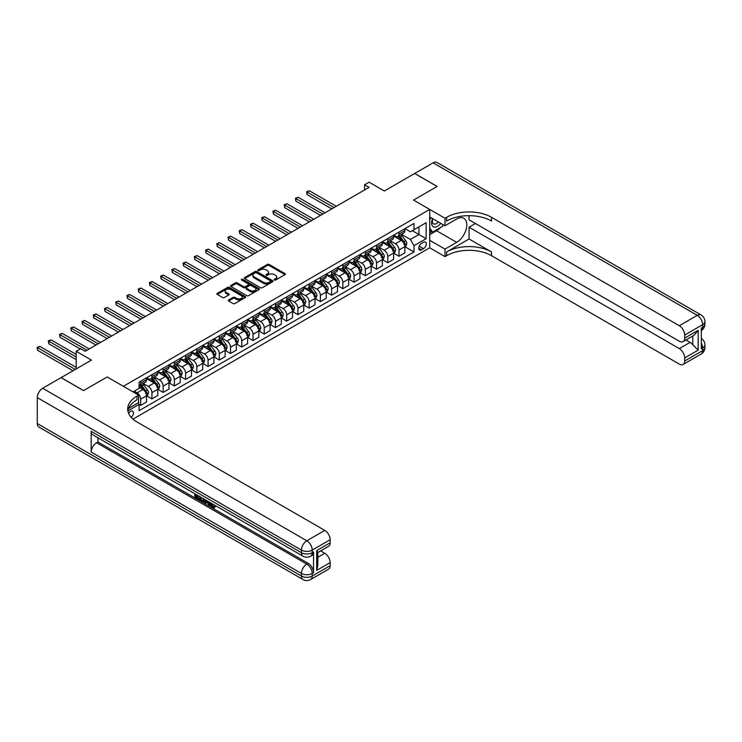 <?xml version="1.0" encoding="UTF-8"?>
<svg xmlns="http://www.w3.org/2000/svg" width="742" height="742" viewBox="0 0 742 742"><rect width="100%" height="100%" fill="white"/><g stroke="black" fill="none" stroke-linecap="round" stroke-linejoin="round"><path stroke-width="1.11" d="M274.401 280.031A0.872 0.501 0 0 0 275.634 280.031L285.011 274.623A1.243 0.723 0 0 0 285.373 274.113A1.243 0.723 0 0 0 285.011 273.603L269.133 264.44A1.243 0.723 0 0 0 267.37 264.44L258.003 269.847A0.872 0.501 0 0 0 259.236 270.561L260.451 269.865A3.988 2.3 0 0 1 266.09 269.865L267.417 270.626A3.988 2.3 0 0 1 268.585 272.258A3.988 2.3 0 0 1 267.417 273.881L266.202 274.586A0.872 0.501 0 0 0 267.435 275.301L268.65 274.596A3.988 2.3 0 0 1 274.29 274.596L275.616 275.365A3.988 2.3 0 0 1 276.785 276.989A3.988 2.3 0 0 1 275.616 278.621L274.401 279.317A0.872 0.501 0 0 0 274.401 280.031L274.401 279.317M131.241 417.431A4.062 2.347 120 0 0 133.31 413.906A4.062 2.347 120 0 0 132.568 411.105A4.062 2.347 120 0 0 130.536 411.3A4.062 2.347 120 0 0 128.589 413.313M228.657 299.981A1.243 0.723 0 0 0 228.295 300.491A1.243 0.723 0 0 0 228.657 301.002L233.109 303.571A1.243 0.723 0 0 0 234.871 303.571L245.277 297.561A1.243 0.723 0 0 0 245.648 297.05A1.243 0.723 0 0 0 245.277 296.54L229.408 287.377A1.243 0.723 0 0 0 227.646 287.377L217.239 293.387A1.243 0.723 0 0 0 216.868 293.897A1.243 0.723 0 0 0 217.239 294.407L222.619 297.505A1.243 0.723 0 0 0 224.381 297.505L228.833 294.936A1.243 0.723 0 0 0 229.195 294.426A1.243 0.723 0 0 0 228.833 293.915L226.162 292.376A3.339 1.929 0 0 1 225.188 291.022A3.339 1.929 0 0 1 227.247 289.241A3.339 1.929 0 0 1 230.883 289.658L241.335 295.687A3.339 1.929 0 0 1 242.309 297.05A3.339 1.929 0 0 1 240.25 298.831A3.339 1.929 0 0 1 236.615 298.414L234.871 297.403A1.243 0.723 0 0 0 233.109 297.403L228.657 299.981L228.657 301.002L233.109 298.442L233.109 297.403M469.074 215.672L469.074 219.845L679.31 341.227A7.624 4.406 -120 0 0 683.122 341.608L694.141 335.236L698.176 330.329L698.176 350.15L684.699 357.932L684.699 360.992L702.665 350.614L702.665 348.026L701.32 348.796L701.32 328.047L702.665 327.268L702.665 324.681L684.699 335.05A7.624 4.406 -120 0 0 679.31 325.719L697.276 315.341L433.133 162.841L414.713 173.47L437.177 186.446L413.544 200.08L437.131 186.465L414.667 173.498L384.347 191.009L369.071 182.189L364.582 184.786L369.071 187.374L85.163 351.291L80.674 348.694L76.185 351.291L76.185 368.922M37.276 423.543L301.419 576.042A7.624 4.406 120 0 0 303.005 579.539L38.862 427.04A7.624 4.406 -60 0 1 37.276 423.543L37.276 397.61A7.624 4.406 -60 0 1 42.674 388.27L61.085 377.641L83.549 390.607L107.182 376.964L83.596 390.58L61.132 377.613L91.451 360.111L76.185 351.291M128.598 408.425L138.624 402.637L138.624 395.124L107.182 376.964L123.348 386.304L429.72 209.42L429.72 247.809L444.996 256.621L446.61 255.693A31.767 18.337 180 0 1 491.529 255.693L679.31 364.099A7.624 4.406 -120 0 0 683.122 364.48A7.624 4.406 -120 0 0 684.699 360.992M446.61 217.304A31.767 18.337 180 0 1 491.529 217.304L491.529 221.042A31.767 18.337 180 0 0 446.61 221.042L446.61 217.304L444.996 218.241L413.544 200.08L429.72 209.42M260.535 287.729A1.243 0.723 0 0 0 262.297 287.729L272.704 281.728A1.243 0.723 0 0 0 273.075 281.218A1.243 0.723 0 0 0 272.704 280.708L256.834 271.544A1.243 0.723 0 0 0 255.072 271.544L244.665 277.554A1.243 0.723 0 0 0 244.294 278.055A1.243 0.723 0 0 0 244.665 278.565L260.535 287.729M241.966 280.226A0.872 0.501 0 0 1 242.857 280.346L242.857 279.307L258.995 288.629A1.243 0.723 0 0 1 259.357 289.13A1.243 0.723 0 0 1 258.995 289.64L248.589 295.65A1.243 0.723 0 0 1 246.826 295.65L230.947 286.486L235.4 283.936L235.4 282.897L230.947 285.466A1.243 0.723 0 0 0 230.586 285.976A1.243 0.723 0 0 0 230.947 286.486L230.947 285.466M235.4 283.936A1.243 0.723 0 0 1 237.171 283.936L237.171 282.897A1.243 0.723 0 0 0 235.4 282.897M237.171 282.897L243.608 286.616A1.243 0.723 0 0 0 245.37 286.616L248.32 284.909A1.243 0.723 0 0 0 248.691 284.399A1.243 0.723 0 0 0 248.32 283.889L241.623 280.022A0.872 0.501 0 0 1 242.857 279.307M423.524 242.254L421.539 243.395A3.942 2.272 120 0 0 418.97 246.863A3.942 2.272 120 0 0 419.573 250.026A3.942 2.272 120 0 0 421.539 249.831L423.524 248.691A3.942 2.272 120 0 0 426.093 245.212A3.942 2.272 120 0 0 425.491 242.059A3.942 2.272 120 0 0 423.524 242.254M132.966 419.137L429.72 247.809M404.965 228.638L410.4 231.782L413.999 229.705L413.999 223.425L139.069 382.149L139.069 388.428L133.05 391.906M413.999 229.705L426.131 222.702L426.131 238.674L413.999 245.676L410.4 239.453L401.468 234.296M404.965 246.743L413.999 251.955L413.999 245.676M413.999 251.955L139.069 410.678L139.069 404.409L127.874 410.873A31.767 18.337 0 0 1 137.01 399.79L137.01 396.052A31.767 18.337 0 0 0 127.707 409.018A31.767 18.337 0 0 0 137.01 421.985L324.783 530.4A7.624 4.406 60 0 1 330.171 539.74L312.206 550.11L312.206 552.707L313.551 551.927A7.624 4.406 60 0 1 311.974 555.415L310.629 556.194A7.624 4.406 -120 0 0 312.206 552.707A7.624 4.406 0 0 1 301.419 552.707L301.419 550.11L37.276 397.61M364.582 184.786L364.582 189.971M412.292 230.688L418.942 234.528L418.942 226.848L426.131 222.702M410.4 239.453L418.942 234.528L426.131 238.674M139.069 404.455L140.692 405.392L140.692 399.113A5.083 2.931 -120 0 0 137.094 392.889L134.219 391.229M140.692 405.392L146.526 402.016L146.526 395.746A5.083 2.931 -120 0 0 142.937 389.522L139.069 387.287M146.666 395.876L151.925 398.908L151.925 392.629A5.083 2.931 -120 0 0 148.326 386.406L143.169 383.428M151.925 398.908L157.758 395.532L157.758 389.262A5.083 2.931 -120 0 0 154.169 383.03L146.526 378.624M157.898 389.392L163.147 392.425L163.147 386.146A5.083 2.931 -120 0 0 159.558 379.923L154.401 376.945M163.147 392.425L168.99 389.049L168.99 382.779A5.083 2.931 -120 0 0 165.401 376.546L157.758 372.141M169.13 382.909L174.379 385.942L174.379 379.663A5.083 2.931 -120 0 0 170.79 373.439L165.633 370.462M174.379 385.942L180.223 382.566L180.223 376.287A5.083 2.931 -120 0 0 176.624 370.063L168.99 365.658M180.352 376.417L185.611 379.459L185.611 373.18A5.083 2.931 -120 0 0 182.022 366.956L176.856 363.979M185.611 379.459L191.455 376.083L191.455 369.804A5.083 2.931 -120 0 0 187.856 363.58L180.223 359.174M191.584 369.933L196.843 372.976L196.843 366.696A5.083 2.931 -120 0 0 193.254 360.473L188.088 357.496M196.843 372.976L202.687 369.599L202.687 363.32A5.083 2.931 -120 0 0 199.088 357.097L191.455 352.691M202.816 363.45L208.075 366.483L208.075 360.213A5.083 2.931 -120 0 0 204.477 353.99L199.32 351.003M208.075 366.483L213.909 363.116L213.909 356.837A5.083 2.931 -120 0 0 210.32 350.614L202.687 346.208M214.048 356.967L219.307 360L219.307 353.73A5.083 2.931 -120 0 0 215.709 347.506L210.552 344.52M219.307 360L225.141 356.633L225.141 350.354A5.083 2.931 -120 0 0 221.552 344.13L213.909 339.725M225.28 350.484L230.539 353.517L230.539 347.247A5.083 2.931 -120 0 0 226.941 341.014L221.784 338.037M230.539 353.517L236.373 350.15L236.373 343.871A5.083 2.931 -120 0 0 232.784 337.647L225.141 333.241M236.512 344L241.762 347.033L241.762 340.763A5.083 2.931 -120 0 0 238.173 334.531L233.016 331.553M241.762 347.033L247.605 343.667L247.605 337.387A5.083 2.931 -120 0 0 244.016 331.164L236.373 326.758M247.745 337.517L252.994 340.55L252.994 334.271A5.083 2.931 -120 0 0 249.405 328.047L244.239 325.07M252.994 340.55L258.837 337.183L258.837 330.904A5.083 2.931 -120 0 0 255.239 324.681L247.605 320.266M258.967 331.034L264.226 334.067L264.226 327.788A5.083 2.931 -120 0 0 260.637 321.564L255.471 318.587M264.226 334.067L270.069 330.7L270.069 324.421A5.083 2.931 -120 0 0 266.471 318.197L258.837 313.783M270.199 324.551L275.458 327.584L275.458 321.305A5.083 2.931 -120 0 0 271.86 315.081L266.703 312.104M275.458 327.584L281.301 324.217L281.301 317.938A5.083 2.931 -120 0 0 277.703 311.714L270.069 307.299M281.431 318.068L286.69 321.101L286.69 314.821A5.083 2.931 -120 0 0 283.092 308.598L277.935 305.621M286.69 321.101L292.524 317.724L292.524 311.454A5.083 2.931 -120 0 0 288.935 305.231L281.301 300.816M292.663 311.584L297.922 314.617L297.922 308.338A5.083 2.931 -120 0 0 294.324 302.115L289.167 299.137M297.922 314.617L303.756 311.241L303.756 304.971A5.083 2.931 -120 0 0 300.167 298.748L292.524 294.333M303.895 305.101L309.145 308.134L309.145 301.855A5.083 2.931 -120 0 0 305.556 295.631L300.399 292.654M309.145 308.134L314.988 304.758L314.988 298.488A5.083 2.931 -120 0 0 311.399 292.255L303.756 287.85M315.127 298.618L320.377 301.651L320.377 295.372A5.083 2.931 -120 0 0 316.788 289.148L311.621 286.171M320.377 301.651L326.22 298.275L326.22 292.005A5.083 2.931 -120 0 0 322.622 285.772L314.988 281.366M326.35 292.135L331.609 295.168L331.609 288.888A5.083 2.931 -120 0 0 328.02 282.665L322.853 279.688M331.609 295.168L337.452 291.792L337.452 285.512A5.083 2.931 -120 0 0 333.854 279.289L326.22 274.883M337.582 285.642L342.841 288.684L342.841 282.405A5.083 2.931 -120 0 0 339.242 276.182L334.085 273.204M342.841 288.684L348.684 285.308L348.684 279.029A5.083 2.931 -120 0 0 345.086 272.806L337.452 268.4M348.814 279.159L354.073 282.201L354.073 275.922A5.083 2.931 -120 0 0 350.474 269.698L345.318 266.721M354.073 282.201L359.907 278.825L359.907 272.546A5.083 2.931 -120 0 0 356.318 266.322L348.684 261.917M360.046 272.676L365.305 275.709L365.305 269.439A5.083 2.931 -120 0 0 361.706 263.215L356.55 260.229M365.305 275.709L371.139 272.342L371.139 266.063A5.083 2.931 -120 0 0 367.55 259.839L359.907 255.433M371.278 266.192L376.528 269.225L376.528 262.956A5.083 2.931 -120 0 0 372.938 256.732L367.782 253.745M376.528 269.225L382.371 265.859L382.371 259.579A5.083 2.931 -120 0 0 378.782 253.356L371.139 248.95M382.51 259.709L387.76 262.742L387.76 256.472A5.083 2.931 -120 0 0 384.171 250.24L379.004 247.262M387.76 262.742L393.603 259.375L393.603 253.096A5.083 2.931 -120 0 0 390.004 246.873L382.371 242.467M393.733 253.226L398.992 256.259L398.992 249.989A5.083 2.931 -120 0 0 395.403 243.756L390.236 240.779M398.992 256.259L404.835 252.892L404.835 246.613A5.083 2.931 -120 0 0 401.237 240.389L393.603 235.984M393.733 235.121L395.403 236.086A5.083 2.931 -120 0 0 397.944 236.336A5.083 2.931 -120 0 0 398.992 234.008L398.992 232.088M382.51 241.604L384.171 242.569A5.083 2.931 -120 0 0 386.712 242.82A5.083 2.931 -120 0 0 387.76 240.491L387.76 238.572M371.278 248.088L372.938 249.052A5.083 2.931 -120 0 0 375.48 249.303A5.083 2.931 -120 0 0 376.528 246.975L376.528 245.055M360.046 254.571L361.706 255.536A5.083 2.931 -120 0 0 364.248 255.786A5.083 2.931 -120 0 0 365.305 253.458L365.305 251.538M348.814 261.063L350.474 262.019A5.083 2.931 -120 0 0 353.016 262.269A5.083 2.931 -120 0 0 354.073 259.941L354.073 258.021M337.582 267.547L339.242 268.502A5.083 2.931 -120 0 0 341.784 268.752A5.083 2.931 -120 0 0 342.841 266.424L342.841 264.504M326.35 274.03L328.02 274.985A5.083 2.931 -120 0 0 330.561 275.236A5.083 2.931 -120 0 0 331.609 272.908L331.609 270.988M315.127 280.513L316.788 281.468A5.083 2.931 -120 0 0 319.329 281.719A5.083 2.931 -120 0 0 320.377 279.391L320.377 277.48M303.895 286.996L305.556 287.952A5.083 2.931 -120 0 0 308.097 288.202A5.083 2.931 -120 0 0 309.145 285.883L309.145 283.963M292.663 293.48L294.324 294.435A5.083 2.931 -120 0 0 296.865 294.685A5.083 2.931 -120 0 0 297.922 292.367L297.922 290.447M281.431 299.963L283.092 300.918A5.083 2.931 -120 0 0 285.633 301.178A5.083 2.931 -120 0 0 286.69 298.85L286.69 296.93M270.199 306.446L271.86 307.401A5.083 2.931 -120 0 0 274.401 307.661A5.083 2.931 -120 0 0 275.458 305.333L275.458 303.413M258.967 312.929L260.637 313.894A5.083 2.931 -120 0 0 263.178 314.144A5.083 2.931 -120 0 0 264.226 311.816L264.226 309.896M247.745 319.412L249.405 320.377A5.083 2.931 -120 0 0 251.946 320.627A5.083 2.931 -120 0 0 252.994 318.299L252.994 316.38M236.512 325.896L238.173 326.86A5.083 2.931 -120 0 0 240.714 327.111A5.083 2.931 -120 0 0 241.762 324.783L241.762 322.863M225.28 332.379L226.941 333.343A5.083 2.931 -120 0 0 229.482 333.594A5.083 2.931 -120 0 0 230.539 331.266L230.539 329.346M214.048 338.862L215.709 339.827A5.083 2.931 -120 0 0 218.25 340.077A5.083 2.931 -120 0 0 219.307 337.749L219.307 335.829M202.816 345.345L204.477 346.31A5.083 2.931 -120 0 0 207.018 346.56A5.083 2.931 -120 0 0 208.075 344.232L208.075 342.312M191.584 351.838L193.254 352.793A5.083 2.931 -120 0 0 195.795 353.044A5.083 2.931 -120 0 0 196.843 350.716L196.843 348.796M180.352 358.321L182.022 359.276A5.083 2.931 -120 0 0 184.563 359.527A5.083 2.931 -120 0 0 185.611 357.199L185.611 355.279M169.13 364.804L170.79 365.76A5.083 2.931 -120 0 0 173.331 366.01A5.083 2.931 -120 0 0 174.379 363.682L174.379 361.762M157.898 371.288L159.558 372.243A5.083 2.931 -120 0 0 162.099 372.493A5.083 2.931 -120 0 0 163.147 370.175L163.147 368.255M146.666 377.771L148.326 378.726A5.083 2.931 -120 0 0 150.867 378.977A5.083 2.931 -120 0 0 151.925 376.658L151.925 374.738M397.944 236.336L403.778 232.96A5.083 2.931 -120 0 0 404.835 230.632L404.835 228.721M386.712 242.82L392.546 239.443A5.083 2.931 -120 0 0 393.603 237.125L393.603 235.205M375.48 249.303L381.323 245.927A5.083 2.931 -120 0 0 382.371 243.608L382.371 241.688M364.248 255.786L370.091 252.419A5.083 2.931 -120 0 0 371.139 250.091L371.139 248.171M353.016 262.269L358.859 258.902A5.083 2.931 -120 0 0 359.907 256.574L359.907 254.654M341.784 268.752L347.627 265.386A5.083 2.931 -120 0 0 348.684 263.058L348.684 261.138M330.561 275.236L336.395 271.869A5.083 2.931 -120 0 0 337.452 269.541L337.452 267.621M319.329 281.719L325.163 278.352A5.083 2.931 -120 0 0 326.22 276.024L326.22 274.104M308.097 288.202L313.94 284.835A5.083 2.931 -120 0 0 314.988 282.507L314.988 280.587M296.865 294.685L302.708 291.318A5.083 2.931 -120 0 0 303.756 288.99L303.756 287.071M285.633 301.178L291.476 297.802A5.083 2.931 -120 0 0 292.524 295.474L292.524 293.554M274.401 307.661L280.244 304.285A5.083 2.931 -120 0 0 281.301 301.957L281.301 300.037M263.178 314.144L269.012 310.768A5.083 2.931 -120 0 0 270.069 308.44L270.069 306.52M251.946 320.627L257.78 317.251A5.083 2.931 -120 0 0 258.837 314.923L258.837 313.003M240.714 327.111L246.557 323.735A5.083 2.931 -120 0 0 247.605 321.407L247.605 319.496M229.482 333.594L235.325 330.218A5.083 2.931 -120 0 0 236.373 327.899L236.373 325.979M218.25 340.077L224.093 336.701A5.083 2.931 -120 0 0 225.141 334.382L225.141 332.462M207.018 346.56L212.861 343.194A5.083 2.931 -120 0 0 213.909 340.866L213.909 338.946M195.795 353.044L201.629 349.677A5.083 2.931 -120 0 0 202.687 347.349L202.687 345.429M184.563 359.527L190.397 356.16A5.083 2.931 -120 0 0 191.455 353.832L191.455 351.912M173.331 366.01L179.165 362.643A5.083 2.931 -120 0 0 180.223 360.315L180.223 358.395M162.099 372.493L167.942 369.126A5.083 2.931 -120 0 0 168.99 366.798L168.99 364.878M150.867 378.977L156.71 375.61A5.083 2.931 -120 0 0 157.758 373.282L157.758 371.362M139.069 385.673A5.083 2.931 -120 0 0 139.635 385.46L145.478 382.093A5.083 2.931 -120 0 0 146.526 379.765L146.526 377.845M139.635 385.46A5.083 2.931 -120 0 0 140.692 383.141L140.692 381.221M138.197 402.887L139.069 404.409M274.753 280.151L275.616 279.66A3.988 2.3 0 0 0 276.785 278.027L276.785 276.989M268.585 272.258L268.585 273.297A3.988 2.3 0 0 1 267.417 274.92L266.554 275.421M284.993 274.633L269.133 265.478A1.243 0.723 0 0 0 267.37 265.478L258.346 270.682M272.704 280.708L272.704 281.728L256.834 272.583A1.243 0.723 0 0 0 255.072 272.583L244.684 278.575L244.665 277.554M270.505 281.57A0.872 0.501 0 0 0 270.505 280.856L256.565 272.815A0.872 0.501 0 0 0 255.331 272.815L254.052 273.557A3.988 2.3 0 0 0 252.883 275.18A3.988 2.3 0 0 0 254.052 276.812L263.577 282.312A3.988 2.3 0 0 0 269.225 282.312L270.505 281.57L270.505 282.609A0.872 0.501 0 0 0 270.756 282.257L270.756 281.218M252.883 275.18L252.883 276.219A3.988 2.3 0 0 0 254.052 277.851L254.052 276.812M270.505 282.609L269.225 283.351A3.988 2.3 0 0 1 263.577 283.351L254.052 277.851M237.171 283.936L243.608 287.655A1.243 0.723 0 0 0 245.37 287.655L248.32 285.948A1.243 0.723 0 0 0 248.691 285.438L248.691 284.399M242.857 280.346L258.977 289.649M250.286 290.474A3.339 1.929 0 0 0 253.922 290.892A3.339 1.929 0 0 0 255.981 289.111A3.339 1.929 0 0 0 255.007 287.748L251.325 285.624A1.243 0.723 0 0 0 249.553 285.624L246.604 287.33A1.243 0.723 0 0 0 246.242 287.831A1.243 0.723 0 0 0 246.604 288.341L250.286 290.474L250.286 291.504A3.339 1.929 0 0 0 253.922 291.921A3.339 1.929 0 0 0 255.981 290.15L255.981 289.111M246.242 287.831L246.242 288.87A1.243 0.723 0 0 0 246.604 289.38L246.604 288.341M250.286 291.504L246.604 289.38M242.309 297.05L242.309 298.089A3.339 1.929 0 0 1 240.25 299.87A3.339 1.929 0 0 1 236.615 299.453L234.871 298.442A1.243 0.723 0 0 0 233.109 298.442M225.188 291.022L225.188 292.051A3.339 1.929 0 0 0 226.162 293.415L226.162 292.376M228.833 293.915L228.833 294.936L226.162 293.415M245.268 297.57L229.408 288.415A1.243 0.723 0 0 0 227.646 288.415L217.248 294.416M404.835 246.817L405.911 246.196L406.811 243.608A3.367 1.948 -120 0 0 405.735 240.733L402.062 235.835A9.72 5.611 -120 0 0 401.005 234.565M397.35 238.145A9.72 5.611 -120 0 0 395.365 236.058M403.917 244.368L404.993 243.747A3.367 1.948 -120 0 0 404.028 241.725L400.355 236.819A9.72 5.611 -120 0 0 399.298 235.548M398.389 236.077A8.069 4.656 60 0 1 399.715 237.579L402.823 241.725M336.284 206.313L309.377 190.777L307.123 192.067L307.123 194.664L331.785 208.901M398.222 236.179A9.72 5.611 60 0 1 399.279 237.449L401.719 240.705M307.123 194.664L306.632 191.788L334.039 207.602M306.632 191.788L309.377 190.777M393.603 253.3L394.679 252.679L395.579 250.091A3.367 1.948 -120 0 0 394.503 247.225L390.83 242.319A9.72 5.611 -120 0 0 389.773 241.048M386.118 244.628A9.72 5.611 -120 0 0 384.133 242.541M392.685 250.852L393.761 250.23A3.367 1.948 -120 0 0 392.796 248.208L389.123 243.302A9.72 5.611 -120 0 0 388.066 242.04M387.157 242.56A8.069 4.656 60 0 1 388.483 244.062L391.59 248.208M325.052 212.796L298.145 197.261L295.9 198.55L295.9 201.147L320.563 215.384M386.99 242.662A9.72 5.611 60 0 1 388.047 243.933L390.487 247.188M295.9 201.147L295.399 198.272L322.807 214.086M295.399 198.272L298.145 197.261M382.371 259.793L383.447 259.162L384.347 256.574A3.367 1.948 -120 0 0 383.271 253.708L379.607 248.802A9.72 5.611 -120 0 0 378.541 247.531M374.895 251.111A9.72 5.611 -120 0 0 372.901 249.034M381.453 257.335L382.529 256.713A3.367 1.948 -120 0 0 381.564 254.692L377.891 249.794A9.72 5.611 -120 0 0 376.834 248.524M375.934 249.043A8.069 4.656 60 0 1 377.251 250.546L380.358 254.692M313.82 219.28L286.913 203.744L284.668 205.042L284.668 207.63L309.331 221.867M375.758 249.145A9.72 5.611 60 0 1 376.815 250.416L379.255 253.671M284.668 207.63L284.167 204.755L311.575 220.578M284.167 204.755L286.913 203.744M371.139 266.276L372.215 265.645L373.115 263.058A3.367 1.948 -120 0 0 372.039 260.192L368.375 255.285A9.72 5.611 -120 0 0 367.309 254.014M363.663 257.595A9.72 5.611 -120 0 0 361.669 255.517M370.221 263.818L371.297 263.197A3.367 1.948 -120 0 0 370.332 261.175L366.669 256.278A9.72 5.611 -120 0 0 365.602 255.007M364.702 255.526A8.069 4.656 60 0 1 366.029 257.029L369.126 261.175M302.588 225.763L275.681 210.227L273.436 211.526L273.436 214.113L298.099 228.35M364.526 255.628A9.72 5.611 60 0 1 365.583 256.899L368.032 260.154M273.436 214.113L272.945 211.238L300.343 227.061M272.945 211.238L275.681 210.227M359.907 272.759L360.992 272.138L361.883 269.541A3.367 1.948 -120 0 0 360.816 266.675L357.143 261.768A9.72 5.611 -120 0 0 356.077 260.498M352.431 264.078A9.72 5.611 -120 0 0 350.437 262M358.989 270.301L360.065 269.68A3.367 1.948 -120 0 0 359.109 267.658L355.437 262.761A9.72 5.611 -120 0 0 354.37 261.49M353.47 262.009A8.069 4.656 60 0 1 354.797 263.512L357.904 267.667M291.356 232.246L264.449 216.71L262.204 218.009L262.204 220.597L286.866 234.834M353.294 262.112A9.72 5.611 60 0 1 354.361 263.382L356.8 266.638M262.204 220.597L261.713 217.721L289.111 233.544M261.713 217.721L264.449 216.71M432.605 218.612A8.255 4.767 120 0 0 433.17 226.653A8.255 4.767 120 0 0 440.368 223.741A8.255 4.767 120 0 0 440.711 223.286M429.72 220.105L430.722 217.517M443.02 224.622L442.297 226.486L432.595 232.088L429.72 227.998M429.72 230.428L432.595 232.088M432.883 218.769A5.658 3.265 120 0 0 433.56 223.871A5.658 3.265 120 0 0 438.309 221.904M429.72 240.287L444.996 249.099L456.673 242.356A14.293 8.255 120 0 0 466.013 229.76A14.293 8.255 120 0 0 463.824 218.306A14.293 8.255 120 0 0 456.673 219.02L444.996 225.763L444.996 218.241M444.996 249.099L444.996 256.621M469.074 238.989L446.61 251.955A31.767 18.337 180 0 1 491.529 251.955L469.074 238.989L469.074 227.21L475.455 223.528M684.699 357.932A7.624 4.406 -120 0 0 679.31 348.592L690.088 342.368A7.624 4.406 60 0 1 692.787 344.761L692.787 336.024M469.074 227.21L679.31 348.592M433.133 162.841A7.624 4.406 -60 0 1 436.945 162.461L701.088 314.96A7.624 4.406 120 0 0 697.276 315.341A7.624 4.406 60 0 1 702.665 324.681A7.624 4.406 180 0 0 704.9 321.564A7.624 7.624 0 0 0 701.088 314.96M429.72 216.942L444.996 225.763M683.122 341.608A7.624 4.406 -120 0 0 684.699 338.111L698.176 330.329M684.699 335.05L684.699 338.111M491.529 217.304L679.31 325.719M685.942 339.975L690.088 342.368M698.176 350.15L692.787 344.761M440.507 227.516A14.293 8.255 -60 0 1 436.546 230.743L429.72 234.685M429.72 233.025L431.965 231.727M211.368 503.262L213.668 506.962M210.719 502.918L212.323 507.157L213.371 507.287L214.549 506.063L215.31 506.703L213.956 508.122L212.388 507.918L209.949 502.473M206.332 502.427L205.265 503.725L204.458 503.252L205.812 500.08M209.235 502.056L210.311 505.812L209.596 506.22L208.79 505.756L208.168 503.484L205.877 502.158L205.265 503.725M196.305 495.675L196.305 497.001L199.487 498.837L199.487 499.561L198.763 499.969L194.821 497.697L194.821 493.736M199.134 496.231L198.42 496.899L195.582 495.266L195.582 497.418L196.305 497.001M91.183 431.325L301.419 552.707A7.624 4.406 120 0 0 303.005 556.194L92.769 434.812A7.624 4.406 -60 0 1 91.183 431.325L91.183 452.073A7.624 4.406 -60 0 1 96.581 442.742L97.925 441.963L308.162 563.336A7.624 4.406 60 0 1 313.551 572.676L313.551 551.927M97.925 441.963L97.925 437.799M204.94 499.579L203.475 502.037L199.802 500.572L199.802 496.611M138.624 395.124L137.01 396.052M316.695 550.573L317.808 552.261L317.808 565.589L316.695 570.394L316.695 550.573L330.171 542.801L330.171 539.74M330.171 542.801A7.624 4.406 60 0 1 328.595 546.288L317.808 552.512M320.637 550.879L324.783 553.272A7.624 4.406 60 0 1 330.171 562.612L316.695 570.394M313.551 572.676L312.206 573.455L312.206 576.042L330.171 565.673L330.171 562.612M330.171 565.673A7.624 4.406 60 0 1 328.595 569.16L310.629 579.539A7.624 4.406 -120 0 0 312.206 576.042A7.624 4.406 0 0 1 301.419 576.042L301.419 573.455L91.183 452.073M195.582 497.418L198.763 499.255L199.487 498.837M198.763 499.255L198.763 499.969M195.582 494.181L198.735 495.999M198.42 496.185L198.42 496.899M204.171 499.134L203.475 502.037M200.563 497.047L200.563 500.293L202.946 501.23L203.41 498.698M204.226 499.978L204.931 499.57M201.277 497.465L201.277 499.876L203.66 500.813M200.563 500.293L201.277 499.876M201.676 500.933L202.39 500.516M208.233 501.481L209.596 506.22M206.526 500.498L206.1 501.573L207.945 502.64L207.519 501.073M206.981 500.757L207.677 501.657M206.1 501.573L206.823 501.156M212.323 507.157L213.037 506.74M210.654 503.67L211.34 503.271M213.835 506.471L214.586 507.12L215.31 506.703M214.586 507.12L213.956 508.122M348.684 279.242L349.76 278.621L350.66 276.024A3.367 1.948 -120 0 0 349.584 273.158L345.911 268.261A9.72 5.611 -120 0 0 344.854 266.99M341.199 270.561A9.72 5.611 -120 0 0 339.205 268.483M347.757 276.794L348.842 276.163A3.367 1.948 -120 0 0 347.877 274.141L344.205 269.244A9.72 5.611 -120 0 0 343.147 267.973M342.238 268.493A8.069 4.656 60 0 1 343.565 269.995L346.672 274.15M280.133 238.729L253.217 223.194L250.972 224.492L250.972 227.08L275.634 241.326M342.062 268.595A9.72 5.611 60 0 1 343.129 269.865L345.568 273.121M250.972 227.08L250.481 224.205L277.879 240.028M250.481 224.205L253.217 223.194M337.452 285.726L338.528 285.104L339.428 282.507A3.367 1.948 -120 0 0 338.352 279.641L334.679 274.744A9.72 5.611 -120 0 0 333.622 273.473M329.967 277.044A9.72 5.611 -120 0 0 327.983 274.967M336.534 283.277L337.61 282.656A3.367 1.948 -120 0 0 336.645 280.624L332.973 275.727A9.72 5.611 -120 0 0 331.915 274.457M331.006 274.976A8.069 4.656 60 0 1 332.333 276.488L335.44 280.634M268.901 245.212L241.994 229.677L239.74 230.975L239.74 233.563L264.402 247.809M330.839 275.078A9.72 5.611 60 0 1 331.897 276.349L334.336 279.604M239.74 233.563L239.249 230.688L266.656 246.511M239.249 230.688L241.994 229.677M326.22 292.209L327.296 291.587L328.196 288.99A3.367 1.948 -120 0 0 327.12 286.124L323.447 281.227A9.72 5.611 -120 0 0 322.39 279.957M318.735 283.527A9.72 5.611 -120 0 0 316.751 281.45M325.302 289.76L326.378 289.139A3.367 1.948 -120 0 0 325.413 287.108L321.74 282.21A9.72 5.611 -120 0 0 320.683 280.94M319.774 281.459A8.069 4.656 60 0 1 321.101 282.971L324.208 287.117M257.669 251.696L230.762 236.16L228.517 237.459L228.517 240.056L253.18 254.293M319.607 281.561A9.72 5.611 60 0 1 320.665 282.832L323.104 286.087M228.517 240.056L228.017 237.171L255.424 252.994M228.017 237.171L230.762 236.16M314.988 298.692L316.064 298.071L316.964 295.474A3.367 1.948 -120 0 0 315.888 292.608L312.215 287.71A9.72 5.611 -120 0 0 311.158 286.44M307.503 290.02A9.72 5.611 -120 0 0 305.518 287.933M314.07 296.243L315.146 295.622A3.367 1.948 -120 0 0 314.181 293.591L310.508 288.694A9.72 5.611 -120 0 0 309.451 287.423M308.551 287.942A8.069 4.656 60 0 1 309.868 289.454L312.976 293.6M246.437 258.179L219.53 242.643L217.285 243.942L217.285 246.539L241.948 260.776M308.375 288.044A9.72 5.611 60 0 1 309.433 289.315L311.872 292.571M217.285 246.539L216.785 243.654L244.192 259.477M216.785 243.654L219.53 242.643M303.756 305.175L304.832 304.554L305.732 301.957A3.367 1.948 -120 0 0 304.656 299.091L300.992 294.194A9.72 5.611 -120 0 0 299.926 292.923M296.281 296.503A9.72 5.611 -120 0 0 294.286 294.416M302.838 302.727L303.914 302.105A3.367 1.948 -120 0 0 302.949 300.074L299.286 295.177A9.72 5.611 -120 0 0 298.219 293.906M297.319 294.426A8.069 4.656 60 0 1 298.636 295.937L301.744 300.083M235.205 264.662L208.298 249.127L206.053 250.425L206.053 253.022L230.716 267.259M297.143 294.528A9.72 5.611 60 0 1 298.201 295.798L300.64 299.054M206.053 253.022L205.562 250.137L232.96 265.961M205.562 250.137L208.298 249.127M292.524 311.659L293.609 311.037L294.5 308.44A3.367 1.948 -120 0 0 293.433 305.574L289.76 300.677A9.72 5.611 -120 0 0 288.694 299.406M285.049 302.986A9.72 5.611 -120 0 0 283.054 300.9M291.606 309.21L292.682 308.589A3.367 1.948 -120 0 0 291.727 306.557L288.054 301.66A9.72 5.611 -120 0 0 286.987 300.389M286.087 300.909A8.069 4.656 60 0 1 287.414 302.421L290.521 306.567M223.973 271.145L197.066 255.61L194.821 256.908L194.821 259.505L219.484 273.742M285.911 301.011A9.72 5.611 60 0 1 286.968 302.282L289.417 305.537M194.821 259.505L194.33 256.621L221.728 272.444M194.33 256.621L197.066 255.61M281.301 318.142L282.377 317.52L283.277 314.923A3.367 1.948 -120 0 0 282.201 312.057L278.528 307.16A9.72 5.611 -120 0 0 277.471 305.889M273.817 309.47A9.72 5.611 -120 0 0 271.822 307.383M280.374 315.693L281.459 315.072A3.367 1.948 -120 0 0 280.495 313.05L276.822 308.143A9.72 5.611 -120 0 0 275.764 306.873M274.855 307.401A8.069 4.656 60 0 1 276.182 308.904L279.289 313.05M212.75 277.629L185.834 262.093L183.589 263.391L183.589 265.988L208.252 280.226M274.679 307.494A9.72 5.611 60 0 1 275.746 308.765L278.185 312.03M183.589 265.988L183.098 263.104L210.496 278.927M183.098 263.104L185.834 262.093M270.069 324.625L271.145 324.004L272.045 321.407A3.367 1.948 -120 0 0 270.969 318.541L267.296 313.643A9.72 5.611 -120 0 0 266.239 312.373M262.585 315.953A9.72 5.611 -120 0 0 260.6 313.866M269.151 322.176L270.227 321.555A3.367 1.948 -120 0 0 269.263 319.533L265.59 314.627A9.72 5.611 -120 0 0 264.532 313.356M263.623 313.885A8.069 4.656 60 0 1 264.95 315.387L268.057 319.533M201.518 284.112L174.611 268.576L172.357 269.875L172.357 272.472L197.02 286.709M263.447 313.977A9.72 5.611 60 0 1 264.514 315.248L266.953 318.513M172.357 272.472L171.866 269.596L199.264 285.41M171.866 269.596L174.611 268.576M258.837 331.108L259.913 330.487L260.813 327.899A3.367 1.948 -120 0 0 259.737 325.024L256.064 320.127A9.72 5.611 -120 0 0 255.007 318.856M251.352 322.436A9.72 5.611 -120 0 0 249.368 320.349M257.919 328.66L258.995 328.038A3.367 1.948 -120 0 0 258.03 326.016L254.358 321.11A9.72 5.611 -120 0 0 253.3 319.839M252.391 320.368A8.069 4.656 60 0 1 253.718 321.87L256.825 326.016M190.286 290.595L163.379 275.069L161.135 276.358L161.135 278.955L185.788 293.192M252.224 320.47A9.72 5.611 60 0 1 253.282 321.731L255.721 324.996M161.135 278.955L160.634 276.08L188.041 291.894M160.634 276.08L163.379 275.069M247.605 337.591L248.681 336.97L249.581 334.382A3.367 1.948 -120 0 0 248.505 331.516L244.832 326.61A9.72 5.611 -120 0 0 243.775 325.339M240.12 328.919A9.72 5.611 -120 0 0 238.136 326.832M246.687 335.143L247.763 334.521A3.367 1.948 -120 0 0 246.798 332.499L243.126 327.593A9.72 5.611 -120 0 0 242.068 326.322M241.169 326.851A8.069 4.656 60 0 1 242.486 328.354L245.593 332.499M179.054 297.088L152.147 281.552L149.903 282.841L149.903 285.438L174.565 299.675M240.992 326.953A9.72 5.611 60 0 1 242.05 328.224L244.489 331.479M149.903 285.438L149.402 282.563L176.809 298.377M149.402 282.563L152.147 281.552M236.373 344.075L237.449 343.453L238.349 340.866A3.367 1.948 -120 0 0 237.273 338L233.609 333.093A9.72 5.611 -120 0 0 232.543 331.822M228.898 335.403A9.72 5.611 -120 0 0 226.904 333.316M235.455 341.626L236.531 341.005A3.367 1.948 -120 0 0 235.566 338.983L231.903 334.076A9.72 5.611 -120 0 0 230.836 332.815M229.937 333.334A8.069 4.656 60 0 1 231.254 334.837L234.361 338.983M167.822 303.571L140.915 288.035L138.671 289.334L138.671 291.921L163.333 306.158M229.76 333.436A9.72 5.611 60 0 1 230.818 334.707L233.257 337.962M138.671 291.921L138.179 289.046L165.577 304.86M138.179 289.046L140.915 288.035M225.141 350.567L226.227 349.936L227.117 347.349A3.367 1.948 -120 0 0 226.05 344.483L222.377 339.576A9.72 5.611 -120 0 0 221.311 338.306M217.666 341.886A9.72 5.611 -120 0 0 215.672 339.808M224.223 348.109L225.299 347.488A3.367 1.948 -120 0 0 224.334 345.466L220.671 340.569A9.72 5.611 -120 0 0 219.604 339.298M218.704 339.817A8.069 4.656 60 0 1 220.031 341.32L223.138 345.466M156.59 310.054L129.683 294.518L127.439 295.817L127.439 298.405L152.101 312.642M218.528 339.919A9.72 5.611 60 0 1 219.586 341.19L222.034 344.446M127.439 298.405L126.947 295.529L154.345 311.352M126.947 295.529L129.683 294.518M213.909 357.05L214.995 356.429L215.894 353.832A3.367 1.948 -120 0 0 214.818 350.966L211.145 346.06A9.72 5.611 -120 0 0 210.088 344.789M206.434 348.369A9.72 5.611 -120 0 0 204.44 346.291M212.991 354.593L214.076 353.971A3.367 1.948 -120 0 0 213.112 351.949L209.439 347.052A9.72 5.611 -120 0 0 208.372 345.781M207.472 346.301A8.069 4.656 60 0 1 208.799 347.803L211.906 351.949M145.358 316.537L118.451 301.002L116.206 302.3L116.206 304.888L140.869 319.125M207.296 346.403A9.72 5.611 60 0 1 208.363 347.673L210.802 350.929M116.206 304.888L115.715 302.013L143.113 317.836M115.715 302.013L118.451 301.002M202.687 363.534L203.762 362.912L204.662 360.315A3.367 1.948 -120 0 0 203.586 357.449L199.913 352.543A9.72 5.611 -120 0 0 198.856 351.272M195.202 354.852A9.72 5.611 -120 0 0 193.217 352.775M201.759 361.085L202.844 360.454A3.367 1.948 -120 0 0 201.88 358.432L198.207 353.535A9.72 5.611 -120 0 0 197.149 352.264M196.24 352.784A8.069 4.656 60 0 1 197.567 354.286L200.674 358.442M134.135 323.02L107.219 307.485L104.974 308.783L104.974 311.371L129.637 325.608M196.064 352.886A9.72 5.611 60 0 1 197.131 354.157L199.57 357.412M104.974 311.371L104.483 308.496L131.881 324.319M104.483 308.496L107.219 307.485M191.455 370.017L192.53 369.395L193.43 366.798A3.367 1.948 -120 0 0 192.354 363.932L188.681 359.035A9.72 5.611 -120 0 0 187.624 357.765M183.97 361.335A9.72 5.611 -120 0 0 181.985 359.258M190.536 367.568L191.612 366.938A3.367 1.948 -120 0 0 190.648 364.916L186.975 360.018A9.72 5.611 -120 0 0 185.917 358.748M185.008 359.267A8.069 4.656 60 0 1 186.335 360.77L189.442 364.925M122.903 329.504L95.996 313.968L93.742 315.267L93.742 317.854L118.405 332.101M184.841 359.369A9.72 5.611 60 0 1 185.899 360.64L188.338 363.895M93.742 317.854L93.251 314.979L120.658 330.802M93.251 314.979L95.996 313.968M180.223 376.5L181.298 375.879L182.198 373.282A3.367 1.948 -120 0 0 181.122 370.416L177.449 365.518A9.72 5.611 -120 0 0 176.392 364.248M172.738 367.819A9.72 5.611 -120 0 0 170.753 365.741M179.304 374.051L180.38 373.43A3.367 1.948 -120 0 0 179.416 371.399L175.743 366.502A9.72 5.611 -120 0 0 174.685 365.231M173.776 365.75A8.069 4.656 60 0 1 175.103 367.262L178.21 371.408M111.671 335.987L84.764 320.451L82.52 321.75L82.52 324.337L107.182 338.584M173.609 365.852A9.72 5.611 60 0 1 174.667 367.123L177.106 370.379M82.52 324.337L82.019 321.462L109.426 337.285M82.019 321.462L84.764 320.451M168.99 382.983L170.066 382.362L170.966 379.765A3.367 1.948 -120 0 0 169.89 376.899L166.227 372.002A9.72 5.611 -120 0 0 165.16 370.731M161.515 374.302A9.72 5.611 -120 0 0 159.521 372.224M168.072 380.535L169.148 379.913A3.367 1.948 -120 0 0 168.184 377.882L164.511 372.985A9.72 5.611 -120 0 0 163.453 371.714M162.554 372.234A8.069 4.656 60 0 1 163.871 373.745L166.978 377.891M100.439 342.47L73.532 326.934L71.288 328.233L71.288 330.83L95.95 345.067M162.377 372.336A9.72 5.611 60 0 1 163.435 373.606L165.874 376.862M71.288 330.83L70.796 327.945L98.194 343.769M70.796 327.945L73.532 326.934M157.758 389.467L158.844 388.845L159.734 386.248A3.367 1.948 -120 0 0 158.658 383.382L154.995 378.485A9.72 5.611 -120 0 0 153.928 377.214M150.283 380.794A9.72 5.611 -120 0 0 148.289 378.708M156.84 387.018L157.916 386.397A3.367 1.948 -120 0 0 156.952 384.365L153.288 379.468A9.72 5.611 -120 0 0 152.221 378.197M151.322 378.717A8.069 4.656 60 0 1 152.648 380.229L155.755 384.375M89.207 348.953L62.3 333.418L60.056 334.716L60.056 337.313L80.229 348.953M151.145 378.819A9.72 5.611 60 0 1 152.203 380.089L154.651 383.345M60.056 337.313L59.564 334.429L86.962 350.252M59.564 334.429L62.3 333.418M146.526 395.95L147.612 395.328L148.502 392.731A3.367 1.948 -120 0 0 147.435 389.865L143.762 384.968A9.72 5.611 -120 0 0 142.705 383.697M145.608 393.501L146.693 392.88A3.367 1.948 -120 0 0 145.729 390.849L142.056 385.951A9.72 5.611 -120 0 0 140.989 384.681M140.09 385.2A8.069 4.656 60 0 1 141.416 386.712L144.523 390.858M76.185 354.398L51.068 339.901L48.824 341.199L48.824 343.796L76.185 359.592M139.913 385.302A9.72 5.611 60 0 1 140.98 386.573L143.419 389.828M48.824 343.796L48.332 340.912L76.185 356.995M48.332 340.912L51.068 339.901M76.185 367.373L39.836 346.384L37.592 347.683L37.592 350.28L73.041 370.74M37.592 350.28L37.1 347.395L75.285 369.442M37.1 347.395L39.836 346.384M137.094 392.889L142.937 389.522M148.326 386.406L154.169 383.03M159.558 379.923L165.401 376.546M170.79 373.439L176.624 370.063M182.022 366.956L187.856 363.58M193.254 360.473L199.088 357.097M204.477 353.99L210.32 350.614M215.709 347.506L221.552 344.13M226.941 341.014L232.784 337.647M238.173 334.531L244.016 331.164M249.405 328.047L255.239 324.681M260.637 321.564L266.471 318.197M271.86 315.081L277.703 311.714M283.092 308.598L288.935 305.231M294.324 302.115L300.167 298.748M305.556 295.631L311.399 292.255M316.788 289.148L322.622 285.772M328.02 282.665L333.854 279.289M339.242 276.182L345.086 272.806M350.474 269.698L356.318 266.322M361.706 263.215L367.55 259.839M372.938 256.732L378.782 253.356M384.171 250.24L390.004 246.873M395.403 243.756L401.237 240.389M398.992 234.008L404.835 230.632M398.992 249.989L404.835 246.613M387.76 256.472L393.603 253.096M387.76 240.491L393.603 237.125M376.528 262.956L382.371 259.579M376.528 246.975L382.371 243.608M365.305 269.439L371.139 266.063M365.305 253.458L371.139 250.091M354.073 275.922L359.907 272.546M354.073 259.941L359.907 256.574M342.841 282.405L348.684 279.029M342.841 266.424L348.684 263.058M331.609 288.888L337.452 285.512M331.609 272.908L337.452 269.541M320.377 295.372L326.22 292.005M320.377 279.391L326.22 276.024M309.145 301.855L314.988 298.488M309.145 285.883L314.988 282.507M297.922 308.338L303.756 304.971M297.922 292.367L303.756 288.99M286.69 314.821L292.524 311.454M286.69 298.85L292.524 295.474M275.458 321.305L281.301 317.938M275.458 305.333L281.301 301.957M264.226 327.788L270.069 324.421M264.226 311.816L270.069 308.44M252.994 334.271L258.837 330.904M252.994 318.299L258.837 314.923M241.762 340.763L247.605 337.387M241.762 324.783L247.605 321.407M230.539 347.247L236.373 343.871M230.539 331.266L236.373 327.899M219.307 353.73L225.141 350.354M219.307 337.749L225.141 334.382M208.075 360.213L213.909 356.837M208.075 344.232L213.909 340.866M196.843 366.696L202.687 363.32M196.843 350.716L202.687 347.349M185.611 373.18L191.455 369.804M185.611 357.199L191.455 353.832M174.379 379.663L180.223 376.287M174.379 363.682L180.223 360.315M163.147 386.146L168.99 382.779M163.147 370.175L168.99 366.798M151.925 392.629L157.758 389.262M151.925 376.658L157.758 373.282M140.692 399.113L146.526 395.746M140.692 383.141L146.526 379.765M419.211 246.205L423.524 248.691M418.757 248.218L421.539 249.831M275.616 279.66L275.616 278.621M266.202 275.301L266.202 274.586M267.417 274.92L267.417 273.881M258.003 270.561L258.003 269.847M267.37 265.478L267.37 264.44M269.133 265.478L269.133 264.44M285.011 274.623L285.011 273.603M255.072 272.583L255.072 271.544M256.834 272.583L256.834 271.544M263.577 283.351L263.577 282.312M269.225 283.351L269.225 282.312M243.608 287.655L243.608 286.616M245.37 287.655L245.37 286.616M248.32 285.948L248.32 284.909M258.995 289.64L258.995 288.629M234.871 298.442L234.871 297.403M236.615 299.453L236.615 298.414M217.239 294.407L217.239 293.387M227.646 288.415L227.646 287.377M229.408 288.415L229.408 287.377M245.277 297.561L245.277 296.54M404.585 244.943L406.783 243.673M400.355 236.819L402.062 235.835M397.712 238.349L399.279 237.449M404.028 241.725L405.735 240.733M403.759 243.033L404.993 243.747M393.353 251.427L395.56 250.156M389.123 243.302L390.83 242.319M386.48 244.832L388.047 243.933M392.796 248.208L394.503 247.225M392.527 249.525L393.761 250.23M382.121 257.91L384.328 256.639M377.891 249.794L379.607 248.802M375.248 251.315L376.815 250.416M381.564 254.692L383.271 253.708M381.295 256.009L382.529 256.713M370.889 264.393L373.096 263.122M366.669 256.278L368.375 255.285M364.016 257.799L365.583 256.899M370.332 261.175L372.039 260.192M370.072 262.492L371.297 263.197M359.657 270.876L361.864 269.606M355.437 262.761L357.143 261.768M352.784 264.282L354.361 263.382M359.109 267.658L360.816 266.675M358.84 268.975L360.065 269.68M446.61 251.955L446.61 255.693M491.529 251.955L491.529 255.693M701.32 343.129A7.624 4.406 60 0 1 702.665 348.026A7.624 4.406 180 0 0 704.9 344.909A7.624 7.624 0 0 0 701.32 338.445M701.088 354.101A7.624 7.624 0 0 0 704.9 347.506A7.624 4.406 0 0 1 702.665 350.614A7.624 4.406 60 0 1 701.088 354.101L683.122 364.48M702.665 327.268A7.624 4.406 60 0 1 701.32 330.607A7.624 7.624 0 0 0 704.9 324.161A7.624 4.406 0 0 1 702.665 327.268M436.546 230.743L456.673 242.356M42.674 388.27L306.817 540.77L324.783 530.4M96.581 442.742L306.817 564.115L308.162 563.336M317.808 557.298L324.783 553.272M306.817 540.77A7.624 4.406 120 0 0 301.419 550.11A7.624 4.406 180 0 0 312.206 550.11A7.624 4.406 -120 0 0 306.817 540.77M306.817 564.115A7.624 4.406 120 0 0 301.419 573.455A7.624 4.406 180 0 0 312.206 573.455A7.624 4.406 -120 0 0 306.817 564.115M348.425 277.36L350.632 276.089M344.205 269.244L345.911 268.261M341.561 270.774L343.129 269.865M347.877 274.141L349.584 273.158M347.608 275.458L348.842 276.163M337.202 283.843L339.4 282.572M332.973 275.727L334.679 274.744M330.329 277.258L331.897 276.349M336.645 280.624L338.352 279.641M336.376 281.941L337.61 282.656M325.97 290.326L328.177 289.055M321.74 282.21L323.447 281.227M319.097 283.741L320.665 282.832M325.413 287.108L327.12 286.124M325.144 288.425L326.378 289.139M314.738 296.819L316.945 295.539M310.508 288.694L312.215 287.71M307.865 290.224L309.433 289.315M314.181 293.591L315.888 292.608M313.912 294.908L315.146 295.622M303.506 303.302L305.713 302.022M299.286 295.177L300.992 294.194M296.633 296.707L298.201 295.798M302.949 300.074L304.656 299.091M302.69 301.391L303.914 302.105M292.274 309.785L294.481 308.505M288.054 301.66L289.76 300.677M285.401 303.19L286.968 302.282M291.727 306.557L293.433 305.574M291.458 307.874L292.682 308.589M281.042 316.268L283.249 314.988M276.822 308.143L278.528 307.16M274.169 309.674L275.746 308.765M280.495 313.05L282.201 312.057M280.226 314.358L281.459 315.072M269.819 322.751L272.017 321.471M265.59 314.627L267.296 313.643M262.946 316.157L264.514 315.248M269.263 319.533L270.969 318.541M268.994 320.841L270.227 321.555M258.587 329.235L260.794 327.964M254.358 321.11L256.064 320.127M251.714 322.64L253.282 321.731M258.03 326.016L259.737 325.024M257.762 327.324L258.995 328.038M247.355 335.718L249.562 334.447M243.126 327.593L244.832 326.61M240.482 329.123L242.05 328.224M246.798 332.499L248.505 331.516M246.53 333.817L247.763 334.521M236.123 342.201L238.33 340.93M231.903 334.076L233.609 333.093M229.25 335.607L230.818 334.707M235.566 338.983L237.273 338M235.307 340.3L236.531 341.005M224.891 348.684L227.098 347.414M220.671 340.569L222.377 339.576M218.018 342.09L219.586 341.19M224.334 345.466L226.05 344.483M224.075 346.783L225.299 347.488M213.659 355.168L215.866 353.897M209.439 347.052L211.145 346.06M206.786 348.573L208.363 347.673M213.112 351.949L214.818 350.966M212.843 353.266L214.076 353.971M202.436 361.651L204.634 360.38M198.207 353.535L199.913 352.543M195.563 355.056L197.131 354.157M201.88 358.432L203.586 357.449M201.611 359.749L202.844 360.454M191.204 368.134L193.402 366.863M186.975 360.018L188.681 359.035M184.331 361.549L185.899 360.64M190.648 364.916L192.354 363.932M190.379 366.233L191.612 366.938M179.972 374.617L182.18 373.347M175.743 366.502L177.449 365.518M173.099 368.032L174.667 367.123M179.416 371.399L181.122 370.416M179.147 372.716L180.38 373.43M168.74 381.1L170.948 379.83M164.511 372.985L166.227 372.002M161.867 374.515L163.435 373.606M168.184 377.882L169.89 376.899M167.924 379.199L169.148 379.913M157.508 387.593L159.715 386.313M153.288 379.468L154.995 378.485M150.635 380.998L152.203 380.089M156.952 384.365L158.658 383.382M156.692 385.682L157.916 386.397M146.276 394.076L148.483 392.796M142.056 385.951L143.762 384.968M139.403 387.482L140.98 386.573M145.729 390.849L147.435 389.865M145.46 392.166L146.693 392.88M704.9 344.909L704.9 347.506M704.9 321.564L704.9 324.161M303.005 556.194A7.624 7.624 0 0 0 310.629 556.194M303.005 579.539A7.624 7.624 0 0 0 310.629 579.539"/></g></svg>

